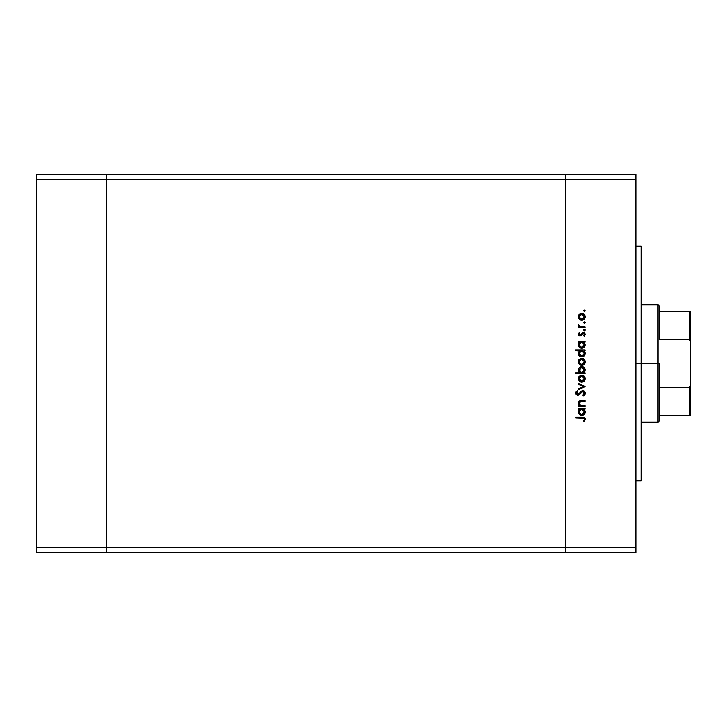 <?xml version="1.0" encoding="UTF-8"?>
<svg xmlns="http://www.w3.org/2000/svg" width="727" height="727" viewBox="0 0 727 727"><rect width="100%" height="100%" fill="white"/><g stroke="black" fill="none" stroke-linecap="round" stroke-linejoin="round"><path stroke-width="1.09" d="M565.524 174.507L106.733 174.507L106.733 179.723L106.733 174.507L36.35 174.507L36.35 179.723L36.35 174.507L635.907 174.507L635.907 179.723L565.524 179.723L565.524 174.507L565.524 179.723L565.524 174.507L565.524 179.723L106.733 179.723L565.524 179.723L565.524 547.277L565.524 179.723L565.524 547.277L565.524 179.723L635.907 179.723L635.907 547.277L635.907 174.507L565.524 174.507M565.524 552.493L565.524 547.277L106.733 547.277L106.733 179.723L106.733 547.277L635.907 547.277L635.907 552.493L565.524 552.493L565.524 547.277L565.524 552.493L635.907 552.493L635.907 547.277L565.524 547.277L565.524 552.493L106.733 552.493L106.733 547.277L106.733 552.493L565.524 552.493M106.733 552.493L106.733 174.507L106.733 179.723L36.35 179.723L106.733 179.723L106.733 547.277L36.35 547.277L36.35 179.723L36.35 547.277L106.733 547.277L106.733 552.493L36.35 552.493L36.35 547.277L36.35 552.493L106.733 552.493M641.123 363.5L635.907 363.5L641.123 363.5L641.123 246.199L641.123 480.801L641.123 363.5L658.062 363.5L658.062 422.151L658.062 363.5L641.123 363.5M585.071 405.657L585.071 406.475L585.071 405.657L585.071 406.475L578.41 406.475L578.41 405.657L579.61 405.657L578.628 404.557L578.374 402.449L580.473 400.704L585.071 400.632L585.071 401.449L580.137 401.631L579.11 403.267L580.509 405.402L585.071 405.657L580.873 405.53L579.11 403.267L580.419 401.549L585.071 401.449L585.071 400.632L581.673 400.632C579.71 400.459 578.583 401.286 578.292 403.121L579.61 405.657L578.41 405.657L578.41 406.475L585.071 406.475L578.41 406.475L578.41 405.657M585.299 392.925L582.845 390.572L584.608 391.362L585.299 392.925L584.735 394.852L583.318 395.951L582.854 395.179L584.372 393.016L583.218 391.444L581.936 391.717L578.219 395.334L576.302 394.706L575.72 393.116L577.265 390.69L577.82 391.426L576.72 393.698L578.147 394.507L581.309 391.135L582.845 390.572L577.811 394.543L576.656 393.207L577.82 391.426L577.265 390.69L575.72 393.116L577.847 395.37L579.237 394.852L582.827 391.39L584.372 393.18L582.854 395.179L583.318 395.951L585.299 393.398M578.41 384.319L578.41 383.438L585.071 386.473L578.41 389.636L578.41 388.745L583.263 386.537L578.41 384.319L578.41 383.438L585.071 386.473L578.41 383.438L578.41 384.319L583.263 386.537L578.41 388.745L578.41 389.636L585.071 386.591L578.41 389.636L578.41 388.745M579.146 380.984L581.764 382.148L579.146 380.984L578.356 377.985L580.191 375.605L583.081 375.505L584.817 377.059L585.135 379.367L583.681 381.575L581.764 382.148C583.872 381.957 585.017 380.803 585.19 378.694C585.017 376.586 583.872 375.441 581.764 375.25L579.392 376.159L578.292 378.694L579.392 381.239L578.31 379.049M579.392 364.272L581.764 365.19L579.91 364.672L578.565 363.127L578.91 359.729L580.482 358.511L583.081 358.538L584.817 360.101L585.135 362.409L584.208 364.182L581.764 365.19C583.872 364.99 585.017 363.845 585.19 361.737C585.017 359.629 583.872 358.484 581.764 358.284L579.392 359.202L578.292 361.737L579.392 364.272L578.31 361.374M578.41 342.026L579.646 342.026L578.41 342.026L578.41 341.208L585.071 341.208L585.071 342.026L583.926 342.026L585.18 345.089L584.181 347.206L581.382 348.215L579.537 347.424L578.347 345.407L578.474 343.562L579.646 342.026L578.292 344.725C578.474 346.843 579.619 348.006 581.727 348.224C583.845 348.033 584.999 346.87 585.19 344.752L583.926 342.026L585.071 342.026L585.071 341.208L578.41 341.208L578.41 342.026L578.41 341.208L585.071 341.208L585.071 342.026M583.672 310.856L584.435 310.093L585.19 310.856L584.726 311.556L583.69 310.711L584.971 310.32L585.19 310.856L584.435 310.093L583.672 310.856L584.435 311.619L583.672 310.856L584.435 310.093L585.19 310.856L584.435 311.619M579.646 319.562L581.764 320.271L579.91 319.753L578.565 318.208L578.91 314.809L580.482 313.601L583.081 313.628L584.817 315.182L585.135 317.49L584.208 319.262L581.764 320.271C583.872 320.08 585.017 318.926 585.19 316.818C585.017 314.709 583.872 313.564 581.764 313.373L579.392 314.282L578.292 316.818L579.392 319.353L578.31 316.463M584.281 321.925L585.19 322.67L584.435 323.433L583.672 322.67L584.435 321.907L585.19 322.67L584.435 323.433L583.672 322.67L584.435 321.907L585.19 322.67L584.435 323.433L583.672 322.67L584.435 321.907L585.18 322.815L584.135 323.379L583.89 322.134L585.18 322.524L584.435 321.907L583.672 322.67L584.281 323.415M585.071 326.823L585.071 327.641L585.071 326.823L585.071 327.641L578.41 327.641L578.41 326.823L579.392 326.823L578.383 325.696L578.519 324.478L580.291 326.596L585.071 326.823L580.546 326.677L578.519 324.478L578.292 325.196L579.392 326.823L578.41 326.823L578.41 327.641L585.071 327.641L578.41 327.641L578.41 326.823M585.19 330.04L584.435 330.794L585.19 330.04L584.435 330.794L585.19 330.04L584.435 329.276L585.19 330.04L584.435 330.794L583.672 330.04L584.435 329.276L585.19 330.04L584.435 330.794L583.672 330.04L584.435 329.276L585.18 330.185L584.135 330.749L583.89 329.504L585.18 329.885L584.435 329.276L583.672 330.04L584.281 330.785M580.173 336.056L578.41 335.038L579.056 332.839L579.81 333.23L579.183 334.711L580.01 335.247L582.082 332.984L583.454 332.557L585.062 333.757L584.49 336.228L583.672 335.874L584.299 334.111L583.299 333.375L580.037 336.065L583.299 333.375L584.372 334.547L583.672 335.874L584.29 336.41L585.19 334.511L583.263 332.557L580.01 335.247L579.11 334.375L579.81 333.23L579.237 332.666L578.292 334.375L580.037 336.065L581.064 335.756L582.454 333.82M581.727 356.884L581.727 356.884C579.619 356.666 578.474 355.494 578.292 353.377L579.701 350.687L575.72 350.687L575.72 349.869L585.071 349.869L585.071 350.687L583.926 350.687L585.117 352.631L584.944 354.74L583.054 356.63L580.391 356.621L578.856 355.312L578.374 352.595L579.701 350.687L578.292 353.377C578.474 355.494 579.619 356.666 581.727 356.884C583.845 356.684 584.999 355.53 585.19 353.404L583.926 350.687L585.071 350.687L585.071 349.869L575.72 349.869L575.72 350.687L575.72 349.869L585.071 349.869L585.071 350.687M585.071 372.787L583.845 372.787L585.071 372.787L585.071 373.605L575.72 373.605L575.72 372.787L579.619 372.787L578.637 371.588L578.356 369.389L579.301 367.608L580.746 366.735L583.081 366.853L584.772 368.389L585.117 370.879L583.845 372.787L585.19 370.098C585.008 367.98 583.863 366.808 581.754 366.59C579.637 366.79 578.483 367.953 578.292 370.07L579.619 372.787L575.72 372.787L575.72 373.605L585.071 373.605L585.071 372.787L585.071 373.605L575.72 373.605L575.72 372.787M579.337 409.419L578.41 409.165L578.41 408.347L585.071 408.347L585.071 409.165L583.926 409.165L585.117 411.118L584.944 413.227L583.054 415.117L579.801 414.772L578.292 411.864L579.646 409.165L578.292 411.864C578.474 413.981 579.619 415.153 581.727 415.371C583.845 415.172 584.999 414.008 585.19 411.891L583.926 409.165L585.071 409.165L585.071 408.347L578.41 408.347L578.41 409.165L578.41 408.347L585.071 408.347L585.071 409.165M584.254 421.569L583.554 421.087L584.372 419.325L583.863 418.352L575.948 418.061L575.948 417.243L584.281 417.534L585.308 419.524L584.254 421.569L583.554 421.087L584.372 419.325L583.554 421.087L584.254 421.569L585.308 419.37L582.109 417.243L575.948 417.243L575.948 418.061L582.018 418.061L584.317 418.961M584.435 310.093L585.19 310.856L584.435 310.093M578.565 315.436L578.91 314.818M581.109 313.428L580.482 313.601M583.081 313.628L584.208 314.373M584.817 315.182L585.062 315.809M584.199 319.271L583.681 319.689M583.272 319.925L582.436 320.207M580.491 320.044L581.118 320.216M580.473 320.034L579.71 319.616M579.501 315.445L579.555 318.29L582.282 319.407L584.19 317.826L583.726 315.055M580.755 314.382L579.901 314.945M583.954 315.354L581.764 314.191L584.372 316.818L581.764 319.453L579.11 316.818L581.764 314.191L579.692 315.173M584.435 323.433L585.18 322.815M578.483 325.932L578.519 324.478L579.146 325.605M578.292 325.196L578.519 324.478M579.819 326.387L580.828 326.732M580.546 326.677L581.691 326.805M582.145 326.814L582.836 326.823M584.435 330.794L583.672 330.04L584.435 330.794M579.237 332.666L579.564 333.457M579.81 333.23L579.11 334.375L580.01 335.247L580.719 334.92M579.837 335.229L583.081 332.566M580.01 335.247L582.236 332.866M583.517 332.566L584.017 332.693M584.344 332.875L584.962 333.548M584.29 336.41L583.672 335.874L584.317 334.929M583.672 335.874L584.299 334.111M584.363 334.738L583.299 333.375L581.982 334.611M583.517 333.393L582.663 333.593M578.801 335.592L579.374 335.956M578.574 335.338L578.319 334.711M585.126 345.443L584.944 346.088M583.563 347.715L584.181 347.206M578.547 346.07L578.319 345.216M579.165 344.144L579.864 342.808L579.11 344.716L581.754 342.026L584.372 344.725L583.627 342.799M583.781 346.415L584.326 345.243L583.145 346.979L581.146 347.342L579.864 346.606L579.119 344.971L580.328 346.988L582.382 347.324M581.436 347.388L580.582 347.133M580.201 346.897L579.483 346.116M583.245 342.472L580.728 342.217M584.172 345.743L584.372 344.725L581.736 347.406L579.155 345.234M581.073 347.324L582.881 347.133L583.935 346.206M580.528 347.106L580.991 347.297M585.18 353.749L584.208 350.95M585.126 354.094L584.944 354.731M584.935 354.749L584.617 355.33M584.181 355.866L582.063 356.866M579.392 350.932L575.72 350.687M583.054 356.63L583.545 356.375M582.781 350.877L579.864 351.459L580.728 350.877M579.873 351.459L579.11 353.367L581.754 350.687L584.363 353.64L583.245 351.123M583.781 355.067L584.372 353.377L582.327 355.994L583.608 355.267L581.146 355.994L579.301 354.394L580.082 355.467L582.382 355.976M581.436 356.048L580.582 355.785M580.201 355.558L579.483 354.767M579.537 351.868L579.165 352.804M580.082 355.467L581.736 356.066L579.11 353.367L579.301 354.385M578.556 360.347L578.91 359.729M583.681 358.865L584.208 359.292M585.135 362.409L584.953 363.064L585.135 362.409M584.199 364.182L583.69 364.609M580.473 364.954L579.928 364.681M578.356 362.446L578.565 363.127M579.31 360.728L580.091 359.701L579.11 361.737L581.764 359.102L579.11 361.737L580.3 363.936M581 359.211L580.091 359.701M583.954 360.265L581.764 359.102L584.372 361.737L583.726 359.965M584.326 362.246L581.764 364.372L583.636 363.6L584.326 361.219M580.291 363.927L581.764 364.372L579.155 362.255M579.564 363.218L580.091 363.782M578.547 368.725L578.792 368.253M579.301 367.617L578.81 368.216M585.071 369.125L585.162 369.625M584.781 368.407L584.199 367.635M580.546 372.524L579.864 372.015M584.326 370.625L584.363 369.843L581.727 372.787L579.119 369.834L579.537 371.588M580.737 367.626L579.11 370.088L581.754 367.408L583.627 368.207L581.236 367.462L579.192 370.779M580.719 372.606L582.763 372.597M583.208 372.36L584.19 371.133M581.754 367.408L584.372 370.107L581.754 367.408M578.565 377.295L578.91 376.695M583.681 375.823L584.208 376.25M585.18 379.031L584.962 380.003M584.953 380.021L585.135 379.367M581.436 382.138L580.491 381.92M580.473 381.911L579.919 381.639M583.627 380.566L584.326 378.185L582.772 376.259L581.764 376.068L584.372 378.694L581.764 381.33L579.11 378.694L581.764 376.068L579.11 378.694L579.31 379.712L580.755 381.139L583.636 380.557M579.31 377.686L579.892 376.831L579.155 379.212M580.755 376.259L579.892 376.831M581.764 376.068L582.282 376.113M585.044 394.361L584.553 395.061M584.263 395.334L583.708 395.724M583.508 395.842L582.854 395.179L584.372 393.18M584.144 392.226L583.572 391.608M583.545 391.58L583.036 391.408M579.237 394.852L577.847 395.37M577.42 395.324L576.366 394.761M575.884 394.007L575.757 393.552M575.748 392.734L576.093 391.826M577.265 390.69L577.611 391.599M577.193 391.971L576.72 393.698M576.656 393.071L577.983 394.534M577.811 394.543L579.11 393.798M578.737 394.179L579.719 392.962M581.309 391.135L582.372 390.626M584.29 391.071L584.762 391.553M584.608 391.362L583.808 390.781M584.244 393.816L583.89 394.37M579.61 405.657L578.637 404.566M578.628 404.548L578.31 403.512M578.347 402.567L578.946 401.422M579.337 401.095L579.892 400.831M580.146 400.768L581.146 400.641M581.409 400.632L585.071 400.632L585.071 401.449M581.555 401.449L580.01 401.686M580.773 401.495L579.137 403.63M579.183 402.667L579.11 403.267M580.509 405.402L581.327 405.611M580.873 405.53L582.663 405.657L580.873 405.53M581.673 400.632L580.473 400.704M579.355 401.086L578.301 402.867M578.837 401.54L578.483 402.122M584.49 409.746L584.881 410.382M585.117 411.118L585.18 412.236M585.126 412.582L584.944 413.218M584.935 413.236L584.617 413.817M584.181 414.345L582.4 415.308M580.391 415.108L579.81 414.781M579.801 414.772L578.319 412.354M578.41 409.165L579.437 409.328M583.054 415.117L583.545 414.863M582.282 409.21L579.864 409.946L580.728 409.356M583.636 409.955L582.781 409.365M579.873 409.946L579.11 411.855L581.754 409.165L584.372 411.864L581.736 414.554L583.608 413.754L584.326 412.382L583.608 413.754L581.736 414.554L579.864 413.754L579.119 412.118L580.082 413.954L582.382 414.463M581.436 414.535L580.582 414.272M580.201 414.045L579.483 413.254M579.537 410.355L579.165 411.282M583.781 413.554L584.181 410.828M581.736 414.554L579.155 412.373M575.948 418.061L575.948 417.243L582.109 417.243M585.071 418.316L585.253 418.816M583.554 421.087L584.372 419.325M583.099 418.107L582.018 418.061M584.326 317.335L584.326 316.309M582.772 314.382L581.509 314.2M579.31 315.809L579.155 317.335M580.755 319.262L582.282 319.407M584.326 345.243L584.326 344.198M582.282 342.072L581.491 342.035M579.155 344.189L579.119 344.971M584.372 353.377L584.326 352.859M582.282 350.732L581.754 350.687M579.155 352.849L579.155 353.885M583.608 355.267L584.172 354.394M582.772 359.302L581.246 359.156M580.755 364.182L582.282 364.318M580.246 372.342L581.727 372.787M581.991 372.778L583.617 372.015M584.363 370.37L583.627 368.207M584.326 379.212L584.326 378.185M580.755 381.139L582.282 381.284M584.326 412.382L584.326 411.346M579.155 411.328L579.119 412.118M580.082 413.954L581.291 414.508M689.35 415.635L659.371 415.635L659.371 363.5L658.062 363.5L658.062 304.849L658.062 363.5L659.371 363.5L659.371 420.851L659.371 415.635L690.65 415.635L690.65 384.065L690.432 385.955L689.35 387.391L659.371 387.391L689.35 387.391L689.35 415.635L689.35 387.391L690.432 385.955L690.65 384.065L690.641 415.635M659.371 339.609L659.371 306.149L659.371 339.609L689.35 339.609L690.087 340.163L690.65 342.935L690.65 384.065L690.65 311.365L659.371 311.365L689.35 311.365L689.35 339.609L689.35 311.365L690.641 311.365L690.65 342.935L690.432 341.045L689.35 339.609L659.371 339.609M635.907 480.801L641.123 480.801M635.907 246.199L641.123 246.199M659.371 420.851L658.062 422.151L641.123 422.151M641.123 304.849L658.062 304.849L659.371 306.149"/></g></svg>
